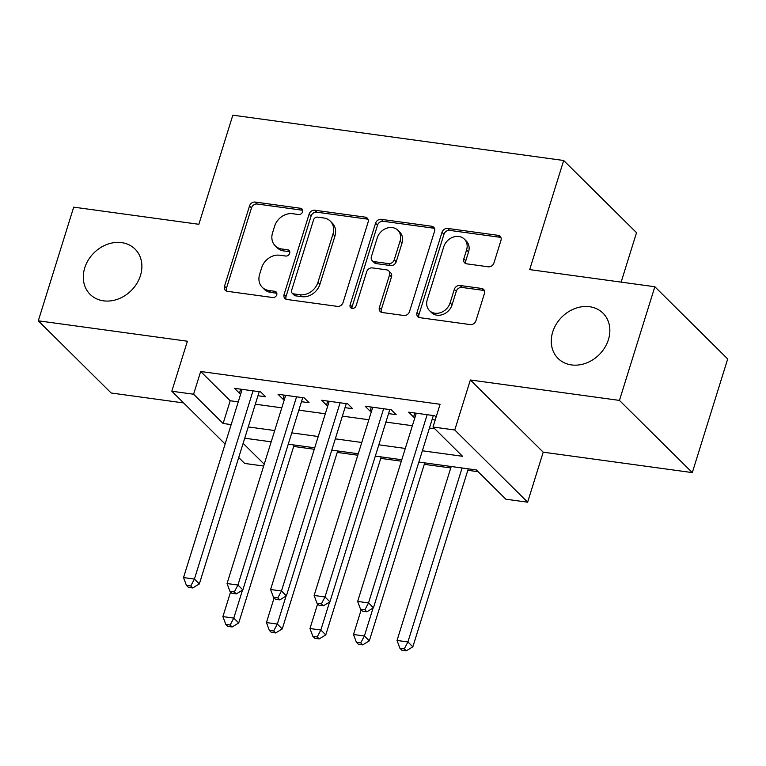 <?xml version="1.0" encoding="UTF-8"?>
<svg xmlns="http://www.w3.org/2000/svg" width="766" height="766" viewBox="0 0 766 766"><rect width="100%" height="100%" fill="white"/><g stroke="black" fill="none" stroke-linecap="round" stroke-linejoin="round"><path stroke-width="1.15" d="M302.599 211.818A3.428 2.844 -45.3 0 0 302.015 208.974A3.428 2.844 -45.3 0 0 300.578 208.285L255.174 202.071A4.893 4.069 -45.3 0 0 249.515 205.949L224.495 286.273A4.893 4.069 -45.3 0 0 225.328 290.333A4.893 4.069 -45.3 0 0 227.378 291.319L272.782 297.534A3.428 2.844 -45.3 0 0 276.746 294.824A3.428 2.844 -45.3 0 0 276.162 291.98A3.428 2.844 -45.3 0 0 274.726 291.291L268.847 290.486A15.655 13.003 -45.3 0 1 262.278 287.317A15.655 13.003 -45.3 0 1 259.626 274.333L261.704 267.64A15.655 13.003 -45.3 0 1 279.829 255.231L285.708 256.035A3.428 2.844 -45.3 0 0 289.672 253.316A3.428 2.844 -45.3 0 0 289.088 250.482A3.428 2.844 -45.3 0 0 287.652 249.783L281.773 248.979A15.655 13.003 -45.3 0 1 275.205 245.819A15.655 13.003 -45.3 0 1 272.552 232.826L274.63 226.133A15.655 13.003 -45.3 0 1 292.756 213.724L298.635 214.528A3.428 2.844 -45.3 0 0 302.599 211.818M302.694 210.257A3.428 2.844 -45.3 0 0 302.541 210.238L257.146 204.015A4.893 4.069 -45.3 0 0 251.487 207.892L226.468 288.217A4.893 4.069 -45.3 0 0 226.516 291.099M276.842 293.263A3.428 2.844 -45.3 0 0 276.689 293.234L270.819 292.43L268.847 290.486M289.768 251.765A3.428 2.844 -45.3 0 0 289.615 251.736L283.746 250.932L281.773 248.979M552.698 332.004A31.894 26.504 -45.3 0 0 558.108 358.478A31.894 26.504 -45.3 0 0 586.134 363.122A31.894 26.504 -45.3 0 0 608.415 339.644A31.894 26.504 -45.3 0 0 603.005 313.17A31.894 26.504 -45.3 0 0 574.979 308.526A31.894 26.504 -45.3 0 0 552.698 332.004M84.729 267.909A31.894 26.504 -45.3 0 0 90.139 294.383A31.894 26.504 -45.3 0 0 118.175 299.027A31.894 26.504 -45.3 0 0 140.456 275.54A31.894 26.504 -45.3 0 0 135.036 249.074A31.894 26.504 -45.3 0 0 107.01 244.431A31.894 26.504 -45.3 0 0 84.729 267.909M488.296 266.798A4.893 4.069 -45.3 0 0 493.955 262.92L500.974 240.39A4.893 4.069 -45.3 0 0 500.141 236.33A4.893 4.069 -45.3 0 0 498.092 235.334L447.67 228.431A4.893 4.069 -45.3 0 0 442.011 232.309L416.991 312.633A4.893 4.069 -45.3 0 0 417.824 316.693A4.893 4.069 -45.3 0 0 419.873 317.679L470.295 324.593A4.893 4.069 -45.3 0 0 475.954 320.715L484.438 293.493A4.893 4.069 -45.3 0 0 483.605 289.433A4.893 4.069 -45.3 0 0 481.555 288.437L459.973 285.488A4.893 4.069 -45.3 0 0 454.315 289.366L450.111 302.867A13.089 10.877 -45.3 0 1 440.967 312.499A13.089 10.877 -45.3 0 1 429.467 310.594A13.089 10.877 -45.3 0 1 427.246 299.736L443.715 246.853A13.089 10.877 -45.3 0 1 452.859 237.221A13.089 10.877 -45.3 0 1 464.359 239.126A13.089 10.877 -45.3 0 1 466.58 249.984L463.832 258.793A4.893 4.069 -45.3 0 0 464.665 262.853A4.893 4.069 -45.3 0 0 466.714 263.839L488.296 266.798M654.844 286.743L727.7 358.948L692.301 472.603L619.445 400.407L654.844 286.743L529.689 269.603L563.68 160.496L232.835 115.178L198.854 224.294L73.699 207.146L38.3 320.81L187.392 341.224L171.823 391.235L193.587 394.222L200.663 371.491L440.086 404.276L433.01 427.007L454.774 429.994L527.63 502.19L505.866 499.212L476.328 469.941L418.849 462.07M619.445 400.407L470.353 379.984L454.774 429.994M368.092 222.188A4.893 4.069 -45.3 0 0 367.259 218.128A4.893 4.069 -45.3 0 0 365.2 217.132L314.788 210.229A4.893 4.069 -45.3 0 0 309.119 214.107L284.1 294.431A4.893 4.069 -45.3 0 0 284.933 298.491A4.893 4.069 -45.3 0 0 286.982 299.477L337.404 306.39A4.893 4.069 -45.3 0 0 343.072 302.513L368.092 222.188M381.229 219.335L431.651 226.238A4.893 4.069 -45.3 0 1 433.7 227.224A4.893 4.069 -45.3 0 1 434.533 231.284L409.513 311.609A4.893 4.069 -45.3 0 1 403.854 315.487L382.272 312.528A4.893 4.069 -45.3 0 1 380.223 311.542A4.893 4.069 -45.3 0 1 379.39 307.482L389.54 274.908A4.893 4.069 -45.3 0 0 388.707 270.848A4.893 4.069 -45.3 0 0 386.648 269.862L372.333 267.899A4.893 4.069 -45.3 0 0 366.675 271.777L356.113 305.691A3.428 2.844 -45.3 0 1 353.72 308.21A3.428 2.844 -45.3 0 1 350.713 307.712A3.428 2.844 -45.3 0 1 350.129 304.868L375.57 223.212A4.893 4.069 -45.3 0 1 381.229 219.335L383.201 221.278L433.613 228.191L431.651 226.238M38.3 320.81L111.156 393.006L183.62 402.926M257.95 395.725L265.572 396.769L260.651 391.895L234.53 388.314L239.452 393.197L240.888 393.389M301.488 401.69L309.1 402.734L304.179 397.86L278.058 394.279L282.98 399.153L284.425 399.354M345.016 407.656L352.638 408.699L347.716 403.816L321.596 400.245L326.517 405.118L327.953 405.319M388.544 413.611L396.166 414.655L391.244 409.781L365.123 406.2L370.045 411.083L371.491 411.275M200.663 371.491L230.202 400.752L238.255 401.863M255.317 404.199L281.783 407.818M298.845 410.155L325.32 413.784M342.383 416.12L368.848 419.749M385.911 422.085L412.376 425.705M429.439 428.041L434.791 428.778M436.103 417.068L434.772 415.746L408.651 412.165L413.583 417.049L415.019 417.24M432.081 419.577L435.193 420.007M293.694 446.444L314.271 449.269M337.222 452.409L357.799 455.224M380.759 458.374L401.327 461.189M424.287 464.33L450.753 467.959M467.815 470.295L478.108 471.703M621.13 282.127L636.527 232.692L563.68 160.496M470.353 379.984L543.209 452.179L692.301 472.603M543.209 452.179L527.63 502.19M263.657 466.034L244.67 463.44L238.705 457.522M422.363 450.781L462.54 456.277L433.01 427.007M193.587 394.222L223.117 423.483L231.179 424.594M248.232 426.93L274.707 430.549M291.769 432.886L318.235 436.515M335.297 438.851L361.772 442.48M378.835 444.816L405.3 448.436M225.118 444.05L171.823 391.235M243.128 443.322L264.222 464.215M401.786 459.734L375.311 456.105M358.249 453.769L331.783 450.14M314.721 447.804L288.255 444.184M271.193 441.838L244.718 438.219M230.202 400.752L223.117 423.483M239.452 393.197L240.706 389.166M282.98 399.153L284.243 395.122M326.517 405.118L327.771 401.087M370.045 411.083L371.299 407.052M413.583 417.049L414.837 413.008M275.205 245.819L277.177 247.772A15.655 13.003 -45.3 0 0 283.746 250.932M262.278 287.317L264.251 289.27A15.655 13.003 -45.3 0 0 270.819 292.43M368.034 219.306A4.893 4.069 -45.3 0 0 367.173 219.086L316.751 212.182A4.893 4.069 -45.3 0 0 311.092 216.06L286.072 296.385A4.893 4.069 -45.3 0 0 286.12 299.257M317.536 217.123A3.428 2.844 -45.3 0 0 313.572 219.832L291.616 290.343A3.428 2.844 -45.3 0 0 292.191 293.186A3.428 2.844 -45.3 0 0 293.637 293.876L299.832 294.728A15.655 13.003 -45.3 0 0 317.947 282.319L332.961 234.128A15.655 13.003 -45.3 0 0 330.309 221.135A15.655 13.003 -45.3 0 0 323.731 217.975L317.536 217.123M292.191 293.186L294.163 295.14A3.428 2.844 -45.3 0 0 295.599 295.829L293.637 293.876M330.309 221.135L332.272 223.088A15.655 13.003 -45.3 0 1 334.934 236.072L319.92 284.272A15.655 13.003 -45.3 0 1 301.794 296.681L295.599 295.829M434.475 228.412A4.893 4.069 -45.3 0 0 433.613 228.191M388.707 270.848L390.67 272.801A4.893 4.069 -45.3 0 1 391.503 276.861L381.353 309.435A4.893 4.069 -45.3 0 0 381.411 312.308M383.201 221.278A4.893 4.069 -45.3 0 0 377.533 225.156L352.101 306.821A3.428 2.844 -45.3 0 0 351.996 308.382M400.063 241.108A13.089 10.877 -45.3 0 0 397.841 230.24A13.089 10.877 -45.3 0 0 386.342 228.335A13.089 10.877 -45.3 0 0 377.207 237.977L371.405 256.6A4.893 4.069 -45.3 0 0 372.228 260.66A4.893 4.069 -45.3 0 0 374.287 261.656L388.601 263.609A4.893 4.069 -45.3 0 0 394.26 259.731L400.063 241.108L402.035 243.052A13.089 10.877 -45.3 0 0 399.814 232.194L397.841 230.24M372.228 260.66L374.201 262.614A4.893 4.069 -45.3 0 0 376.25 263.6L374.287 261.656M402.035 243.052L396.233 261.685A4.893 4.069 -45.3 0 1 390.564 265.563L376.25 263.6M464.359 239.126L466.322 241.07A13.089 10.877 -45.3 0 1 468.543 251.937L465.805 260.746A4.893 4.069 -45.3 0 0 465.852 263.619M429.467 310.594L431.44 312.538A13.089 10.877 -45.3 0 0 442.94 314.453A13.089 10.877 -45.3 0 0 452.074 304.811L450.111 302.867M484.38 290.611A4.893 4.069 -45.3 0 0 483.518 290.391L461.946 287.442A4.893 4.069 -45.3 0 0 456.277 291.319L452.074 304.811M500.926 237.508A4.893 4.069 -45.3 0 0 500.064 237.288L449.642 230.384A4.893 4.069 -45.3 0 0 443.974 234.262L418.964 314.587A4.893 4.069 -45.3 0 0 419.012 317.459M230.576 591.974L222.906 616.601L233.783 618.095L238.714 622.969L294.144 444.989M230.154 625.018L225.807 624.424L227.77 626.377L232.127 626.971L230.154 625.018L233.783 618.095L242.496 590.126M225.807 624.424L222.906 616.601M238.714 622.969L232.127 626.971M253.029 390.851L194.411 579.067L183.524 577.574L242.152 389.358M259.224 391.704A4.979 4.136 -45.3 0 0 259.09 392.096L199.332 583.951L194.411 579.067L190.782 585.99L186.425 585.396L188.398 587.35L192.745 587.943L190.782 585.99M192.745 587.943L199.332 583.951M183.524 577.574L186.425 585.396M274.104 597.94L266.434 622.567L277.321 624.06L282.242 628.934L337.682 450.954M273.692 630.983L269.335 630.389L271.308 632.343L275.655 632.936L273.692 630.983L277.321 624.06L286.034 596.092M269.335 630.389L266.434 622.567M282.242 628.934L275.655 632.936M317.641 603.895L309.971 628.532L320.849 630.016L325.77 634.899L381.209 456.909M317.22 636.948L312.873 636.345L314.836 638.298L319.192 638.901L317.22 636.948L320.849 630.016L329.562 602.057M312.873 636.345L309.971 628.532M325.77 634.899L319.192 638.901M361.169 609.86L353.499 634.487L364.386 635.981L369.308 640.864L424.737 462.875M360.757 642.904L356.401 642.31L358.373 644.263L362.72 644.857L360.757 642.904L364.386 635.981L373.09 608.013M356.401 642.31L353.499 634.487M369.308 640.864L362.72 644.857M451.212 466.504L397.027 640.453L407.914 641.946L412.836 646.82L468.275 468.84M404.285 648.869L399.929 648.275L401.901 650.229L406.258 650.822L404.285 648.869L407.914 641.946L462.09 467.988M399.929 648.275L397.027 640.453M412.836 646.82L406.258 650.822M296.566 396.817L237.939 585.033L227.052 583.539L285.68 395.323M302.762 397.659A4.979 4.136 -45.3 0 0 302.618 398.052L242.86 589.906L237.939 585.033L234.31 591.955L229.953 591.362L231.926 593.315L236.282 593.909L234.31 591.955M236.282 593.909L242.86 589.906M227.052 583.539L229.953 591.362M340.094 402.772L281.467 590.988L270.59 589.504L329.208 401.288M346.289 403.625A4.979 4.136 -45.3 0 0 346.146 404.017L286.388 595.871L281.467 590.988L277.838 597.92L273.491 597.327L275.454 599.271L279.81 599.874L277.838 597.92M279.81 599.874L286.388 595.871M270.59 589.504L273.491 597.327M383.622 408.738L325.004 596.953L314.117 595.469L372.745 407.244M389.817 409.59A4.979 4.136 -45.3 0 0 389.683 409.982L329.926 601.837L325.004 596.953L321.375 603.886L317.019 603.282L318.991 605.236L323.338 605.829L321.375 603.886M323.338 605.829L329.926 601.837M314.117 595.469L317.019 603.282M427.16 414.703L368.532 602.919L357.655 601.425L416.273 413.209M433.355 415.545A4.979 4.136 -45.3 0 0 433.211 415.938L373.454 607.792L368.532 602.919L364.903 609.841L360.547 609.248L362.519 611.201L366.876 611.795L364.903 609.841M366.876 611.795L373.454 607.792M357.655 601.425L360.547 609.248M302.541 210.238L300.578 208.285M276.689 293.234L274.726 291.291M289.615 251.736L287.652 249.783M226.468 288.217L224.495 286.273M251.487 207.892L249.515 205.949M257.146 204.015L255.174 202.071M286.072 296.385L284.1 294.431M311.092 216.06L309.119 214.107M316.751 212.182L314.788 210.229M367.173 219.086L365.2 217.132M301.794 296.681L299.832 294.728M319.92 284.272L317.947 282.319M334.934 236.072L332.961 234.128M381.353 309.435L379.39 307.482M391.503 276.861L389.54 274.908M352.101 306.821L350.129 304.868M377.533 225.156L375.57 223.212M390.564 265.563L388.601 263.609M396.233 261.685L394.26 259.731M465.805 260.746L463.832 258.793M468.543 251.937L466.58 249.984M456.277 291.319L454.315 289.366M461.946 287.442L459.973 285.488M483.518 290.391L481.555 288.437M418.964 314.587L416.991 312.633M443.974 234.262L442.011 232.309M449.642 230.384L447.67 228.431M500.064 237.288L498.092 235.334M258.602 391.618L259.09 392.096M302.139 397.573L302.618 398.052M345.667 403.538L346.146 404.017M389.195 409.504L389.683 409.982M432.733 415.459L433.211 415.938"/></g></svg>
